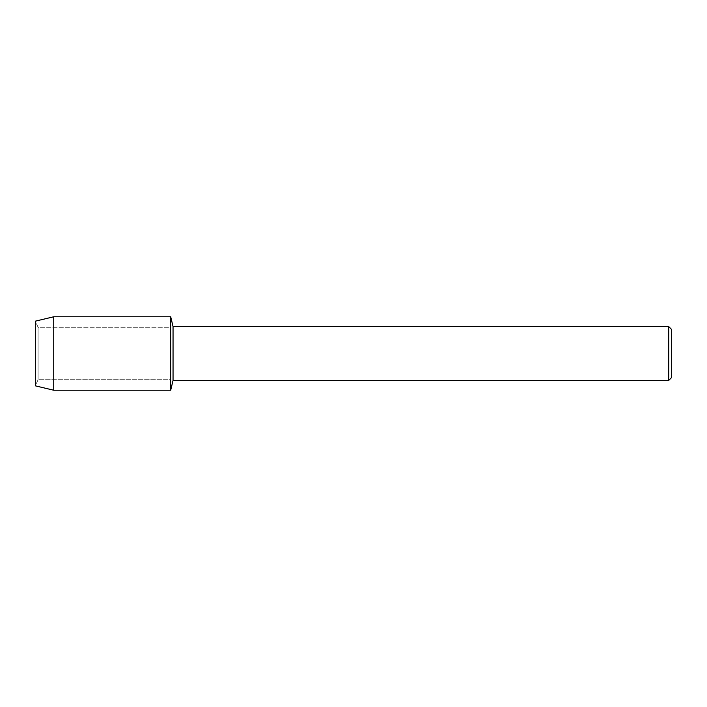 <?xml version="1.0" encoding="UTF-8"?>
<svg xmlns="http://www.w3.org/2000/svg" width="707" height="707" viewBox="0 0 707 707"><rect width="100%" height="100%" fill="white"/><g stroke="black" fill="none" stroke-linecap="round" stroke-linejoin="round"><path stroke-width="0.53" stroke-dasharray="3.54 2.65" d="M38.081 379.703L35.35 385.836L35.35 321.164L38.081 327.297L170.705 327.297L170.705 379.703L38.081 379.703L38.081 327.297L38.081 379.703L35.35 385.836L35.35 321.164L38.081 327.297L38.081 379.703L38.081 327.297L170.705 327.297L170.705 379.703L170.705 327.297L170.705 379.703L38.081 379.703M671.65 329.497L671.65 377.503M668.76 326.599L668.76 380.401M173.047 326.599L173.047 380.401M170.705 316.771L170.705 390.229L170.705 316.771M53.741 316.771L53.741 390.229"/><path stroke-width="1.06" d="M35.35 385.836L35.35 321.164L53.741 316.771L170.705 316.771L173.047 326.599L668.76 326.599L671.65 329.497L671.65 377.503L668.76 380.401L173.047 380.401L170.705 390.229L170.705 316.771L170.705 390.229L53.741 390.229L35.35 385.836L35.35 321.164M173.047 380.401L173.047 326.599M668.76 380.401L668.76 326.599M53.741 390.229L53.741 316.771"/></g></svg>
